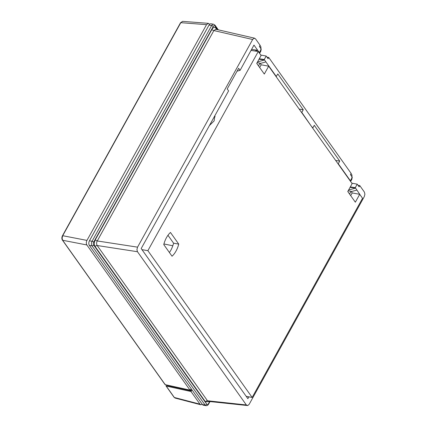 <?xml version="1.0" encoding="UTF-8"?>
<svg xmlns="http://www.w3.org/2000/svg" width="427" height="427" viewBox="0 0 427 427"><rect width="100%" height="100%" fill="white"/><g stroke="black" fill="none" stroke-linecap="round" stroke-linejoin="round"><path stroke-width="0.64" d="M248.893 396.843L247.868 398.69L141.193 248.546L187.448 165.094M187.586 165.062L228.589 90.871L227.212 88.928L238.634 68.32L240.086 70.359L253.974 45.081L259.338 52.638L261.281 49.137L259.386 46.468L260.064 45.246L255.49 38.809L254.092 38.206L252.656 39.497L137.553 247.153L136.923 249.581L137.473 251.722L246.347 404.961L247.751 405.565L249.187 404.273L364.29 196.617L364.914 194.189L364.37 192.049L359.796 185.612L359.118 186.834L357.223 184.17L355.28 187.672L360.335 195.176M209.331 401.497L205.488 401.871A1.649 1.142 144.6 0 1 207.479 400.772L208.44 401.401L247.751 405.565M299.162 109.077L303.245 109.76L277.801 73.951L276.114 76.641M335.643 160.429L339.727 161.112L338.275 163.733L350.38 180.77L352.318 177.269L350.428 174.606L351.106 173.378L268.754 57.48L268.076 58.702L266.181 56.033L264.244 59.54L276.349 76.577M339.727 161.112L314.288 125.303L312.831 127.924L311.283 126.141M303.245 109.76L301.788 112.381L311.208 126.034M251.572 49.409L257.652 50.263L254.94 51.005M259.034 52.601L259.338 52.638M259.29 58.755L264.244 59.54M259.05 59.198L264.548 59.972L257.556 61.888M266.939 57.101L268.754 57.48M357.975 185.233L359.796 185.612M350.38 180.77L350.071 180.733M357.223 184.17L352.2 183.236A3.299 1.356 -151 0 0 351.811 183.183M350.332 186.893L355.28 187.672M350.087 187.33L355.59 188.104L348.597 190.02M351.266 191.611L356.967 190.047M246.347 404.961L207.479 400.772L97.175 245.52C96.401 244.185 96.427 242.664 97.255 240.951L213.868 30.568L215.848 29.266L254.652 38.2M216.025 29.308A1.649 1.142 -35.4 0 1 216.174 28.353C214.648 26.81 213.228 27.152 211.92 29.388A1.649 0.678 29 0 0 213.868 30.568L252.656 39.497M137.553 247.153L97.255 240.951A1.649 0.678 -151 0 1 95.301 239.766C94.068 242.563 94.025 244.847 95.184 246.619A1.649 1.142 -35.4 0 1 97.175 245.52L137.473 251.722M213.569 24.222L210.949 23.779A3.299 1.959 99.6 0 0 209.022 25.092L89.44 240.817A3.299 1.959 99.6 0 0 89.36 245.386L202.467 404.582A3.299 1.959 99.6 0 0 203.38 405.207L205.995 405.65A3.299 1.959 -80.4 0 1 205.088 405.026L91.981 245.829A3.299 1.959 -80.4 0 1 92.061 241.26L211.637 25.529A3.299 1.959 -80.4 0 1 213.569 24.222L214.968 25.129A1.318 0.913 144.6 0 1 214.941 26.074A1.98 1.174 -80.4 0 0 213.238 26.485L93.657 242.21A1.98 1.174 -80.4 0 0 93.609 244.954L206.721 404.15A1.98 1.174 -80.4 0 0 208.424 403.739L209.646 401.529M202.238 404.257L200.791 404.769L199.985 404.166L174.333 397.478L175.134 398.076L200.791 404.769M167.251 385.576L191.493 390.918A595.873 353.604 99.6 0 1 190.997 391.516L199.985 404.166M191.493 390.913L191.536 390.406L190.581 389.419A593.562 352.232 -80.4 0 1 190.004 390.123L86.873 244.965C86.121 243.63 86.147 242.109 86.953 240.401L62.721 235.704L62.086 238.127L62.641 240.268L165.233 384.663L190.004 390.123M62.502 236.008A0.662 0.272 29 0 1 62.449 235.779A0.662 0.272 29 0 1 62.721 235.704L180.802 22.674A0.662 0.272 -151 0 0 180.53 22.748L182.617 21.35L180.802 22.674L206.535 24.665L86.953 240.401M206.535 24.665L208.355 23.341L209.604 24.307M206.641 29.383A3.299 1.959 99.6 0 0 206.444 29.698L90.076 239.638A3.299 1.959 99.6 0 0 89.9 239.985M165.233 384.663L165.094 384.151M167.299 385.063L167.283 385.538M190.997 391.516L166.226 386.061L174.333 397.478A0.662 0.459 -35.4 0 1 174.115 397.34L166.018 385.939M166.087 385.544L166.226 386.061L166.087 385.544A595.873 353.604 -80.4 0 0 166.567 384.957M266.181 56.033L261.164 55.104A3.299 1.356 -151 0 0 260.774 55.051M260.23 63.474L265.93 61.91M237.065 71.154L240.086 70.359M169.402 252.512A19.914 11.817 -80.4 0 0 170.832 250.238A19.914 11.817 -80.4 0 0 173.586 243.187L167.971 235.277M163.92 243.972L172.812 245.771M246.203 396.347L252.154 397.441L147.875 250.67L141.977 249.651M214.898 115.573L214.114 120.91L209.342 125.591M147.875 250.67L258.266 51.518L251.023 50.407M214.455 116.368L215.133 116.651M257.134 62.652L260.016 63.175L261.175 64.808L268.679 66.169L352.136 183.637L347.765 191.526L355.344 202.19L359.715 194.306L362.544 198.288L252.154 397.441M258.266 51.518L261.094 55.505L256.723 63.388L264.308 74.058L268.679 66.169M348.17 190.784L351.053 191.312L352.211 192.94L359.715 194.306M258.506 65.897L260.016 63.175M261.175 64.808L259.664 67.53M170.464 232.469A19.797 11.748 99.6 0 0 163.76 244.57L172.033 256.221A19.797 11.748 99.6 0 0 178.742 244.116L170.464 232.469M349.548 194.034L351.053 191.312M352.211 192.94L350.706 195.662M173.586 243.187L178.742 244.116M352.2 183.236L352.045 183.514M217.476 29.644L214.941 26.074M216.174 28.353L217.012 29.538M95.301 239.766L211.92 29.388M205.488 401.871L95.184 246.619M208.424 403.739A1.318 0.544 29 0 1 208.531 404.204L209.988 401.567M213.238 26.485A1.318 0.544 -151 0 0 211.637 25.529L209.022 25.092M89.44 240.817L92.061 241.26A1.318 0.544 29 0 1 93.657 242.21M93.609 244.954A1.318 0.913 144.6 0 1 91.981 245.829L89.36 245.386M202.467 404.582L205.088 405.026A1.318 0.913 -35.4 0 0 206.721 404.15M86.873 244.965L62.641 240.268A0.662 0.459 144.6 0 1 62.422 240.134L62.422 240.134A0.662 0.459 144.6 0 1 62.417 240.123C61.675 238.858 61.68 237.407 62.449 235.779L180.53 22.748M191.536 390.406L190.042 390.075M261.164 55.104L261.009 55.377M260.016 45.337L260.924 46.943L260.78 51.203A9.896 4.067 -151 0 0 260.945 49.745M259.306 52.633A9.896 4.067 29 0 1 259.37 53.071M351.053 173.469L351.96 175.081L351.816 179.34A9.896 4.067 -151 0 0 351.981 177.883M350.343 180.765A9.896 4.067 29 0 1 350.407 181.203M218.314 29.837L214.968 25.129M205.995 405.65C207.095 405.746 207.938 405.26 208.531 404.204M182.617 21.35L208.355 23.341M165.025 384.546L62.422 240.134M175.134 398.076L174.115 397.34M260.78 51.203L259.579 53.37M351.816 179.34L350.62 181.502"/></g></svg>
